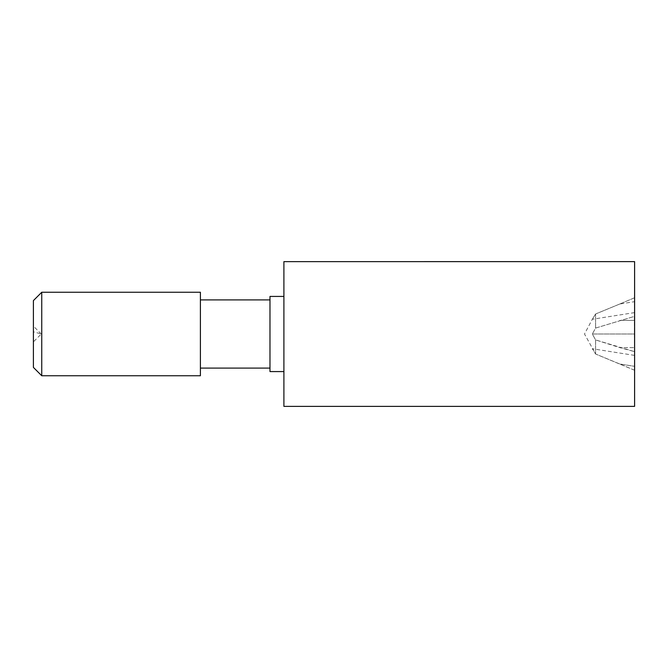 <?xml version="1.0" encoding="UTF-8"?>
<svg xmlns="http://www.w3.org/2000/svg" width="668" height="668" viewBox="0 0 668 668"><rect width="100%" height="100%" fill="white"/><g stroke="black" fill="none" stroke-linecap="round" stroke-linejoin="round"><path stroke-width="0.5" stroke-dasharray="3.34 2.5" d="M619.795 303.998L634.6 297.753L634.6 316.34L634.6 297.753L619.795 303.998L634.6 301.669L634.6 312.607L634.6 301.669L619.795 303.998L595.597 313.985L595.597 328.071L595.597 313.985L619.795 303.998M634.283 316.432L634.6 347.602L634.6 334L592.332 334L595.597 328.071L634.283 316.432M634.6 406.369L634.6 261.631M634.6 347.602L634.6 370.247L634.6 347.602L619.795 347.602L634.6 351.66L595.597 339.928L619.795 347.602L634.6 347.602M634.6 312.607L592.332 319.262L584.5 334L595.597 354.015L619.795 364.002L634.6 366.331L619.795 364.002L634.6 370.247L634.6 355.393L592.332 348.738L595.597 354.015L634.6 370.247L634.6 355.393M634.6 320.398L634.6 334L592.332 334L595.597 339.928L595.597 354.015L595.597 339.928L592.332 334L595.597 328.071L634.6 316.34L634.6 320.398L619.795 320.398L634.6 320.398M592.332 319.262L595.597 313.985L592.332 319.262M283.9 406.369L283.9 313.626M283.9 323.421L283.9 371.575L283.9 323.421M269.981 371.575L269.981 323.421M269.981 324.397L269.981 368.093L269.981 324.397M200.4 324.397L200.4 366.715L200.4 324.397M200.4 368.093L200.4 343.602M200.4 375.75L200.4 292.25M41.75 375.75L41.75 322.243M33.4 367.4L33.4 300.6M33.4 331.787L33.4 341.874L33.4 326.126L33.4 331.787L41.274 334L33.4 341.874M41.274 334L33.4 326.126"/><path stroke-width="1" d="M634.6 313.626L634.6 406.369L283.9 406.369L283.9 261.639L634.6 261.631L634.6 313.626M283.9 296.425L269.981 296.425L269.981 371.575L283.9 371.575M200.4 322.243L200.4 375.75L41.75 375.75L41.75 292.25L200.4 292.25L200.4 322.243M41.75 292.25L33.4 300.6L33.4 367.4L41.75 375.75M200.4 368.093L269.981 368.093M200.4 299.907L269.981 299.907"/></g></svg>
